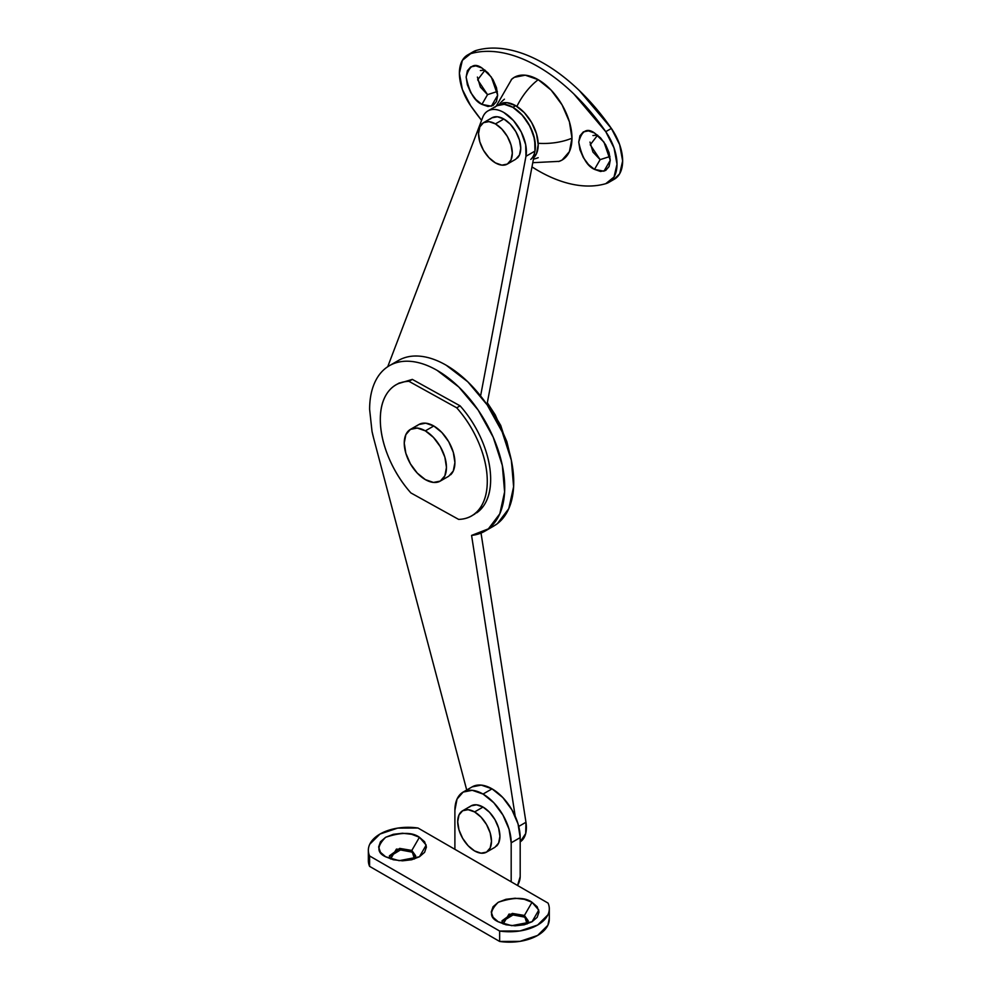 <?xml version="1.0" encoding="UTF-8"?>
<svg xmlns="http://www.w3.org/2000/svg" width="991" height="991" viewBox="0 0 991 991"><rect width="100%" height="100%" fill="white"/><g stroke="black" fill="none" stroke-linecap="round" stroke-linejoin="round"><path stroke-width="1.49" d="M496.256 106.136L499.922 104.563C503.812 103.659 508.123 104.575 512.867 107.313L522.492 115.352L530.259 126.836L534.706 139.57L534.967 151.09L525.961 156.293L525.701 144.76L521.254 132.038L513.487 120.555L503.862 112.516C499.117 109.766 494.806 108.849 490.917 109.766C487.039 110.67 484.289 113.234 482.679 117.458L387.716 366.732L482.679 117.458A31.848 18.383 60 0 1 489.492 110.199A31.848 18.383 60 0 1 503.862 112.516A31.848 18.383 60 0 1 525.961 156.293L480.585 395.954L525.961 156.293L534.967 151.09L486.977 404.601L534.967 151.09A31.848 18.383 -120 0 0 512.867 107.313A31.848 18.383 -120 0 0 498.498 104.996M389.401 365.679C395.743 362.025 403.04 360.613 411.327 361.43C419.602 362.248 428.211 365.245 437.167 370.411A95.532 55.162 60 0 0 391.47 364.589A95.532 55.162 60 0 0 369.618 409.419L372.021 431.419A95.532 55.162 60 0 0 373.632 438.183L466.711 790.013L373.632 438.183L372.021 431.419L369.618 409.419C369.618 399.076 371.34 390.107 374.759 382.538C378.19 374.957 383.071 369.346 389.401 365.679L398.419 360.489C404.749 356.822 412.058 355.41 420.333 356.227C428.608 357.045 437.217 360.043 446.185 365.221L467.802 381.808L487.163 404.861L502.189 431.965L511.331 460.233L513.611 486.73L508.792 508.631L497.383 523.657L493.456 526.233M481.031 533.071L525.961 822.257L525.701 833.493L520.188 841.867A31.848 18.383 -120 0 0 525.961 822.257L481.031 533.071M437.167 370.411L458.796 387.01L478.145 410.063L493.184 437.155L502.326 465.436L504.605 491.932L499.786 513.834L488.377 528.86L471.58 535.413L515.209 816.262L471.58 535.413A95.532 55.162 60 0 0 486.308 530.309A95.532 55.162 60 0 0 499.204 453.333A95.532 55.162 60 0 0 437.167 370.411M473.525 514.763L483.212 506.426C488.365 499.328 490.842 489.864 490.644 478.046C490.434 466.228 487.584 453.816 482.084 440.822C476.584 427.815 469.251 416.158 460.097 405.852L412.33 379.392L397.961 383.728M518.727 826.432L525.961 822.257L518.727 826.432M495.314 525.106A95.532 55.162 -120 0 0 508.21 448.13A95.532 55.162 -120 0 0 446.185 365.221A95.532 55.162 -120 0 0 400.475 359.386M476.56 512.929A75.626 43.666 -120 0 0 460.097 405.852L456.715 407.809L408.961 381.337C399.98 381.597 392.919 385.264 387.754 392.362C382.6 399.46 380.123 408.911 380.321 420.729C380.532 432.547 383.381 444.959 388.881 457.966C394.393 470.973 401.714 482.629 410.881 492.923A75.626 43.666 60 0 1 394.406 385.858A75.626 43.666 60 0 1 408.961 381.337L412.33 379.392L460.097 405.852L456.715 407.809L408.961 381.337L412.33 379.392M456.715 407.809A75.626 43.666 60 0 1 473.178 514.886A75.626 43.666 60 0 1 458.635 519.395C467.603 519.148 474.677 515.469 479.83 508.371C484.983 501.273 487.461 491.821 487.262 480.003C487.064 468.186 484.203 455.773 478.703 442.766C473.202 429.76 465.869 418.115 456.715 407.809M410.881 492.923L458.635 519.395L410.881 492.923M559.358 161.298A47.766 27.575 -120 0 0 571.98 138.183A47.766 27.575 -120 0 0 538.2 79.689A48.386 27.934 120 0 0 516.881 106.409A48.386 27.934 -60 0 1 538.2 79.689A47.766 27.575 -120 0 0 511.876 79.057M485.033 70.15L477.65 79.8L487.535 94.641L481.911 104.389C474.454 101.119 469.201 92.014 466.142 77.087C469.201 65.679 474.454 62.644 481.911 67.983L475.878 65.889L470.762 66.88L467.343 70.807L466.142 77.087L467.343 84.743L470.762 92.621L475.878 99.521L481.911 104.389L487.944 106.483L493.06 105.492L496.466 101.553L497.668 95.285L496.466 87.629L493.06 79.751L487.944 72.851L481.911 67.983L491.363 77.087L497.668 95.285L491.363 106.21L481.911 104.389L487.547 94.641M597.623 135.148L590.24 144.797L600.125 159.638L594.489 169.387C587.044 166.116 581.791 157.024 578.732 142.085C581.791 130.676 587.044 127.653 594.489 132.98L588.468 130.886L583.352 131.877L579.933 135.817L578.732 142.085L579.933 149.74L583.352 157.619L588.468 164.518L594.489 169.387L600.521 171.48L605.637 170.489L609.056 166.562L610.258 160.282L609.056 152.626L605.637 144.748L600.521 137.848L594.489 132.98L603.953 142.085L610.258 160.282L603.953 171.208L594.489 169.387L600.137 159.65M558.627 161.545L562.083 160.046L569.404 151.623L571.98 138.183A48.386 27.934 180 0 1 538.175 143.286A48.386 27.934 0 0 0 571.98 138.183L569.404 121.782L562.083 104.897L551.132 90.119L538.2 79.689L525.28 75.192L514.317 77.323L511.294 79.565M538.2 170.687A159.217 91.928 60 0 1 531.969 166.897L538.2 170.687C550.377 177.723 562.244 182.344 573.801 184.574C585.359 186.791 596.012 186.494 605.749 183.682A159.217 91.928 60 0 1 538.2 170.687M472.769 52.003L476.275 50.43L470.651 53.687A39.801 22.979 60 0 0 467.294 55.162A39.801 22.979 60 0 0 470.651 105.69L481.576 120.369A159.217 91.928 60 0 1 470.651 105.69L462.363 89.438L459.39 73.185L462.363 60.364L470.651 53.687C480.4 50.875 491.04 50.578 502.598 52.796C514.156 55.025 526.023 59.646 538.2 66.682C550.377 73.718 562.244 82.786 573.801 93.91L605.749 131.679L614.036 147.932L617.009 164.184L614.036 177.005L605.749 183.682A39.801 22.979 60 0 0 609.106 182.208A39.801 22.979 60 0 0 605.749 131.679L611.385 128.434L619.672 144.686L622.645 160.938L619.672 173.759L613.986 179.396M614.742 178.95A39.801 22.979 -120 0 0 611.385 128.434L605.749 131.679A159.217 91.928 60 0 0 538.2 66.682A159.217 91.928 60 0 0 470.651 53.687L476.275 50.43C486.024 47.618 496.677 47.32 508.222 49.55C519.779 51.78 531.647 56.4 543.836 63.436C556.013 70.46 567.88 79.54 579.438 90.664L611.385 128.434A159.217 91.928 -120 0 0 543.836 63.436A159.217 91.928 -120 0 0 476.275 50.43A39.801 22.979 -120 0 0 472.93 51.916M484.983 70.113L480.375 70.522M477.402 77.075L480.375 87.072L487.535 94.641L497.358 91.494M597.573 135.11L592.952 135.532M589.992 142.072L592.952 152.069L600.125 159.638L609.948 156.491M538.2 157.68A48.386 27.934 -60 0 1 533.443 159.142M499.303 104.377A48.386 27.934 180 0 1 504.431 99.187M402.507 849.844L411.822 852.074L411.822 850.439L415.675 855.803L414.461 858.974L411.822 850.439L419.428 837.284L426.18 845.075L419.428 856.781L399.162 860.683L385.648 856.781L380.47 852.31L378.649 847.032L380.47 841.755L385.648 837.284L393.39 834.298L402.532 833.245L411.674 834.298L419.428 837.284L424.606 841.755L426.415 847.032L424.606 852.31L419.428 856.781L411.674 859.767L402.532 860.82L393.39 859.767L385.648 856.781C376.704 852.731 376.704 846.227 385.648 837.284C401.144 832.118 412.405 832.118 419.428 837.284L411.822 850.439L396.425 849.089L390.603 858.974L389.401 855.803L399.72 848.395L411.822 850.439L411.822 852.074L400.451 849.944L389.475 856.62M515.097 914.854L524.412 917.071L524.412 915.449L528.253 920.812L527.051 923.984L524.412 915.449L532.006 902.281L538.77 910.085L532.006 921.779L511.74 925.681L498.238 921.779L493.06 917.307L491.239 912.03L493.06 906.753L498.238 902.281L505.98 899.295L515.122 898.242L524.264 899.295L532.006 902.281L537.184 906.753L539.005 912.03L537.184 917.307L532.006 921.779L524.264 924.776L515.122 925.817L505.98 924.776L498.238 921.779C489.294 917.728 489.294 911.225 498.238 902.281C513.722 897.115 524.982 897.115 532.006 902.281L524.412 915.449L509.015 914.098L503.193 923.971L501.991 920.812L512.31 913.405L524.412 915.449L524.412 917.071L513.041 914.941L502.065 921.618M368.379 859.94A39.801 22.979 0 0 0 369.593 866.369L369.593 855.964L369.593 866.369L499.65 941.45L499.65 931.045L369.593 855.964A39.801 22.979 180 0 1 368.379 849.535A39.801 22.979 180 0 1 418.004 828.018L454.894 849.312L454.894 810.304A39.801 22.979 60 0 1 463.131 792.082A39.801 22.979 60 0 1 483.038 794.051L492.044 788.848A39.801 22.979 -120 0 0 472.137 786.879L481.267 785.107L492.044 788.848L502.809 797.544L511.938 809.87L518.045 823.93L520.188 837.606L520.188 876.601L520.188 837.606L511.183 842.808L511.183 881.804L418.004 828.018L397.639 828.117L380.024 834.026L369.779 844.196C367.921 848.11 367.859 852.037 369.593 855.964L499.65 931.045L520.027 930.945L537.642 925.037L547.874 914.866C549.732 910.952 549.794 907.025 548.06 903.098L511.183 881.804L548.06 903.098A39.801 22.979 180 0 1 549.274 909.527A39.801 22.979 180 0 1 499.65 931.045L499.65 941.45A39.801 22.979 0 0 0 549.274 919.921M517.55 885.483L520.188 876.601A12.734 7.358 -60 0 1 517.55 885.483M368.355 859.915L369.593 866.369L499.65 941.45L520.027 941.351L537.642 935.43L547.874 925.26L549.299 918.422M454.894 810.304L457.024 799.105L463.131 792.082L472.261 790.31L483.038 794.051L493.803 802.747L502.933 815.06L509.04 829.133L511.183 842.808L520.188 837.606A39.801 22.979 -120 0 0 492.044 788.848L483.038 794.051A39.801 22.979 60 0 1 511.183 842.808L511.183 881.804L454.894 849.312L454.894 810.304M528.178 921.618L524.412 917.071M415.601 856.62L411.822 852.074M425.35 430.862A29.854 17.231 60 0 1 444.265 455.34A29.854 17.231 60 0 1 442.147 479.706A29.854 17.231 60 0 1 425.35 479.619L417.273 473.103L410.423 463.862L405.852 453.308L404.241 443.051L405.852 434.653L410.423 429.388L417.273 428.062L425.35 430.862L433.426 437.39L440.277 446.619L444.86 457.173L446.458 467.43L444.86 475.829L440.277 481.093L433.426 482.431L425.35 479.619A29.854 17.231 60 0 1 406.434 455.142A29.854 17.231 60 0 1 408.552 430.775A29.854 17.231 60 0 1 425.35 430.862L433.798 425.994L425.35 430.862M450.595 474.825A29.854 17.231 -120 0 0 452.714 450.459A29.854 17.231 -120 0 0 433.798 425.994A29.854 17.231 -120 0 0 417 425.907M440.277 481.093L448.725 476.225L453.296 470.96L454.906 462.549L453.296 452.305L448.725 441.751L441.875 432.51L433.798 425.994L425.721 423.182L418.871 424.507L410.423 429.388M509.461 452.453L500.715 425.424L487.324 402.755M487.324 402.742L495.252 414.882L506.847 441.614L509.485 452.553M494.955 107.214A31.848 18.383 60 0 1 512.867 107.313L515.679 105.69L524.301 112.64L531.61 122.488L536.49 133.748L538.2 144.686L536.49 153.642L533.715 157.68A31.848 18.383 -120 0 0 535.821 131.667A31.848 18.383 -120 0 0 515.679 105.69L512.867 107.313A31.848 18.383 60 0 1 533.047 133.413A31.848 18.383 60 0 1 530.792 159.402M487.944 110.93L499.761 104.105L507.07 102.692L515.679 105.69A31.848 18.383 -120 0 0 502.734 102.94M496.949 105.727L504.258 104.315L512.867 107.313L521.489 114.262L528.798 124.123L533.678 135.371L535.388 146.309L534.88 151.536M474.59 811.926A23.883 13.787 60 0 1 489.727 831.511A23.883 13.787 60 0 1 488.03 850.996A23.883 13.787 60 0 1 474.59 850.935A23.883 13.787 60 0 1 459.452 831.35A23.883 13.787 60 0 1 461.149 811.864A23.883 13.787 60 0 1 474.59 811.926L483.038 807.058L474.59 811.926L468.124 809.684L462.648 810.749L458.982 814.961L457.706 821.675L458.982 829.888L462.648 838.324L468.124 845.719L474.59 850.935L481.056 853.177L486.531 852.111L490.198 847.9L491.474 841.186L490.198 832.973L486.531 824.537L481.056 817.141L474.59 811.926M496.466 846.128A23.883 13.787 -120 0 0 498.163 826.63A23.883 13.787 -120 0 0 483.038 807.058A23.883 13.787 -120 0 0 469.598 806.984M462.648 810.749L471.097 805.869L476.572 804.803L483.038 807.058L489.492 812.273L494.98 819.656L498.634 828.104L499.922 836.305L498.634 843.031L494.98 847.243L486.531 852.111M495.413 123.887A23.883 13.787 60 0 1 510.551 143.46A23.883 13.787 60 0 1 508.854 162.958A23.883 13.787 60 0 1 495.413 162.883A23.883 13.787 60 0 1 480.288 143.311A23.883 13.787 60 0 1 481.985 123.813A23.883 13.787 60 0 1 495.413 123.887L503.862 119.007L495.413 123.887L501.88 129.103L507.355 136.485L511.022 144.934L512.31 153.134L511.022 159.861L507.355 164.072L501.88 165.138L495.413 162.883L488.959 157.668L483.472 150.285L479.817 141.837L478.529 133.636L479.817 126.91L483.472 122.698L488.959 121.633L495.413 123.887M517.302 158.077A23.883 13.787 -120 0 0 518.999 138.591A23.883 13.787 -120 0 0 503.862 119.007A23.883 13.787 -120 0 0 490.421 118.945M507.355 164.072L515.803 159.192L519.47 154.98L520.746 148.266L519.47 140.053L515.803 131.617L510.328 124.222L503.862 119.007L497.395 116.765L491.92 117.83L483.472 122.698M484.933 531.151L493.939 525.948M399.361 382.922L397.441 384.025M474.986 513.92L473.004 515.06M511.752 79.169L496.181 106.173M532.774 162.685L559.197 161.36M467.641 54.963L473.264 51.718M608.771 182.406L614.395 179.16M463.131 792.082L472.137 786.879M549.299 908.784L549.299 919.177M368.355 850.278L368.355 860.683"/></g></svg>
